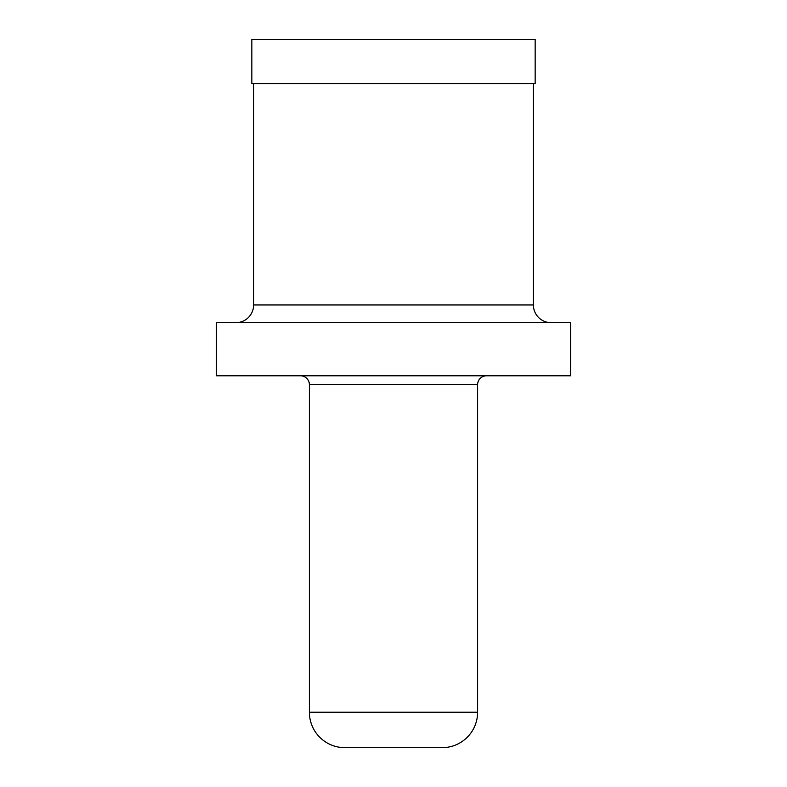 <?xml version="1.0" encoding="UTF-8"?>
<svg xmlns="http://www.w3.org/2000/svg" width="787" height="787" viewBox="0 0 787 787"><rect width="100%" height="100%" fill="white"/><g stroke="black" fill="none" stroke-linecap="round" stroke-linejoin="round"><path stroke-width="1.18" d="M486.464 375.793A8.854 8.854 0 0 0 477.611 384.646L477.611 712.235L309.389 712.235L309.389 384.646A8.854 8.854 0 0 0 300.536 375.793M570.575 375.793L216.425 375.793L216.425 322.67L570.575 322.67L570.575 375.793M251.84 39.35L535.16 39.35L535.16 83.619L251.84 83.619L251.84 39.35M253.611 83.619L253.611 304.962A17.707 17.707 0 0 1 235.903 322.67M533.389 83.619L533.389 304.962A17.707 17.707 0 0 0 551.097 322.67M344.804 747.65L442.196 747.65L344.804 747.65A35.415 35.415 0 0 1 309.389 712.235M442.196 747.65A35.415 35.415 0 0 0 477.611 712.235M533.389 304.962L253.611 304.962M477.611 384.646L309.389 384.646"/></g></svg>

